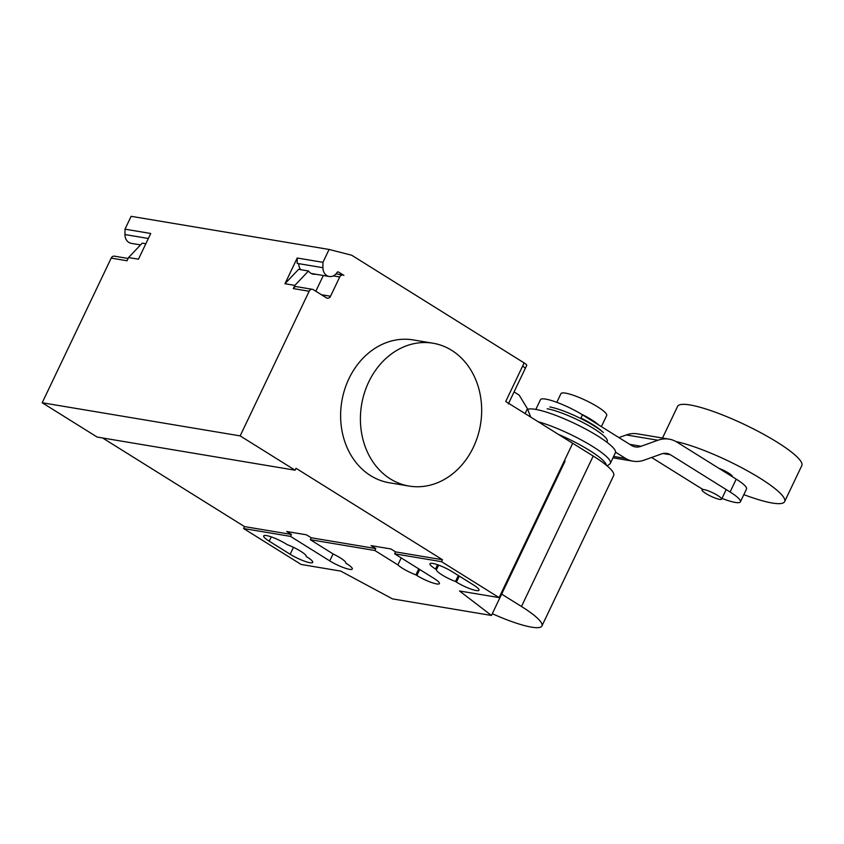 <?xml version="1.0" encoding="UTF-8"?>
<svg xmlns="http://www.w3.org/2000/svg" width="844" height="844" viewBox="0 0 844 844"><rect width="100%" height="100%" fill="white"/><g stroke="black" fill="none" stroke-linecap="round" stroke-linejoin="round"><path stroke-width="1.27" d="M717.738 495.491A10.867 1.962 -154.5 0 0 707.799 490.68A10.867 1.962 -154.5 0 0 701.997 489.815A10.867 1.962 -154.5 0 0 705.858 493.497A10.867 1.962 -154.5 0 0 715.796 498.298A10.867 1.962 -154.5 0 0 721.609 499.173A10.867 1.962 -154.5 0 0 717.738 495.491M732.318 476.702L732.339 476.67A10.867 1.962 -154.5 0 0 728.467 472.988A10.867 1.962 -154.5 0 0 718.866 468.304M743.828 494.626A68.797 12.417 -154.5 0 0 784.625 501.61A68.797 12.417 -154.5 0 0 760.149 478.284A68.797 12.417 -154.5 0 0 675.991 441.56M784.625 501.61L801.8 465.603A68.797 12.417 -154.5 0 0 777.313 442.288A68.797 12.417 -154.5 0 0 714.372 411.861A68.797 12.417 -154.5 0 0 677.605 406.375L662.498 438.047M556.818 402.324L560.954 393.652A25.341 4.579 25.5 0 1 574.5 395.678A25.341 4.579 25.5 0 1 597.689 406.882A25.341 4.579 25.5 0 1 606.709 415.47L601.382 426.642M598.607 424.901A25.341 4.579 -154.5 0 0 591.56 419.742A25.341 4.579 -154.5 0 0 581.052 413.961M740.399 501.821L746.529 488.961A28.97 5.233 -154.5 0 0 736.221 479.139L730.092 491.999A28.97 5.233 25.5 0 1 740.399 501.821A28.97 5.233 25.5 0 1 721.968 498.403M702.366 489.045A28.97 5.233 25.5 0 1 698.421 486.703L651.621 457.469M730.092 491.999L670.452 454.758L662.994 453.513M580.704 418.497L582.466 414.826L631.713 445.579A14.812 12.333 99.5 0 0 635.332 446.919A14.812 12.333 99.5 0 0 641.092 446.254L657.972 440.241A30.489 25.373 -80.5 0 1 669.134 439.154A30.489 25.373 -80.5 0 1 676.593 441.897L736.221 479.139M669.134 439.154L637.463 433.848A30.489 25.373 99.5 0 0 626.301 434.945L618.895 437.582M582.466 414.826A28.97 5.233 -154.5 0 0 555.964 402.018A28.97 5.233 -154.5 0 0 540.476 399.697L535.834 409.424M641.092 446.254L629.761 444.366M670.452 454.758A14.728 12.259 99.5 0 0 666.844 453.428A14.728 12.259 99.5 0 0 661.063 454.104L644.088 460.159A30.69 25.542 -80.5 0 1 633.053 461.183A30.69 25.542 -80.5 0 1 625.583 458.44L613.641 456.446M625.583 458.44L615.561 452.184M580.925 418.033A31.998 5.781 25.5 0 1 593.079 424.785A31.998 5.781 25.5 0 1 601.128 430.535L603.386 432.508A35.448 6.404 25.5 0 0 594.471 426.125A35.448 6.404 25.5 0 0 549.813 406.945M547.197 408.77A36.936 6.668 25.5 0 1 594.071 428.815A36.936 6.668 25.5 0 1 607.237 441.285M527.679 409.361A49.247 8.894 25.5 0 1 597.879 436.074A49.247 8.894 25.5 0 1 615.403 452.764L610.37 463.314A49.247 8.894 25.5 0 1 609.832 463.957L607.195 465.972M538.071 421.683A49.247 8.894 25.5 0 1 592.847 446.613A49.247 8.894 25.5 0 1 610.37 463.314M558.686 434.481A46.947 8.472 25.5 0 1 589.639 450.485A46.947 8.472 25.5 0 1 606.488 465.382M501.642 594.102L521.465 606.488A57.497 10.381 25.5 0 1 541.922 625.974L613.683 475.531A57.497 10.381 -154.5 0 0 593.216 456.045L558.19 434.259M541.922 625.974A57.497 10.381 25.5 0 1 492.295 613.704M451.709 350.355A72.415 60.272 -80.5 0 1 477.693 436.253A72.415 60.272 -80.5 0 1 409.087 486.07A72.415 60.272 -80.5 0 1 390.382 478.938A72.415 60.272 -80.5 0 1 364.386 393.04A72.415 60.272 -80.5 0 1 433.004 343.223A72.415 60.272 -80.5 0 1 451.709 350.355M433.004 343.223L413.201 339.91A72.415 60.272 99.5 0 0 344.595 389.728A72.415 60.272 99.5 0 0 370.579 475.626A72.415 60.272 99.5 0 0 389.284 482.757L409.087 486.07M307.184 557.103A15.572 2.806 25.5 0 1 312.723 562.389A15.572 2.806 25.5 0 1 304.399 561.144A15.572 2.806 25.5 0 1 290.157 554.255L269.225 541.194A15.572 2.806 25.5 0 1 263.687 535.908A15.572 2.806 25.5 0 1 272.011 537.153A15.572 2.806 25.5 0 1 286.253 544.042L287.213 544.644A15.572 2.806 25.5 0 1 306.224 556.512L307.184 557.103M455.486 581.495A15.572 2.806 25.5 0 1 436.475 569.626L435.525 569.035A15.572 2.806 25.5 0 1 429.976 563.75A15.572 2.806 25.5 0 1 438.3 564.995A15.572 2.806 25.5 0 1 452.542 571.884L473.473 584.945A15.572 2.806 25.5 0 1 479.012 590.23A15.572 2.806 25.5 0 1 470.688 588.985A15.572 2.806 25.5 0 1 456.446 582.096L455.486 581.495L458.345 575.502M436.475 569.626L438.637 565.111M522.605 366.138L524.135 362.92A7.237 1.308 25.5 0 1 526.719 365.378L525.179 368.596A7.237 1.308 -154.5 0 0 522.605 366.138L505.735 401.501L572.696 443.311L499.099 597.605L441.56 561.671L394.644 553.822L433.879 578.319A15.572 2.806 25.5 0 1 439.418 583.594A15.572 2.806 25.5 0 1 431.094 582.349A15.572 2.806 25.5 0 1 416.852 575.471L415.892 574.869A15.572 2.806 25.5 0 1 397.883 564.889L374.852 550.499L375.77 548.579L371.054 545.635L390.856 548.948L395.562 551.892L394.644 553.822M564.414 460.676L565.058 461.162L491.461 615.455L459.505 590.979L499.099 597.605M524.135 362.92L351.684 255.226L329.086 249.455L131.126 216.317L124.996 229.167L124.954 234.558A9.411 7.839 -80.5 0 0 131.284 243.357L140.547 244.908M530.697 417.084L527.426 408.696L519.187 395.129L514.059 391.922M525.095 413.581L527.426 408.696M310.307 539.696L333.348 554.086A15.572 2.806 25.5 0 1 345.808 563.138L346.768 563.739A15.572 2.806 25.5 0 1 352.317 569.014A15.572 2.806 25.5 0 1 343.993 567.769A15.572 2.806 25.5 0 1 329.751 560.891L290.515 536.383L291.433 534.452L286.728 531.52L306.52 534.832L311.236 537.765L310.307 539.696L374.852 550.499M418.751 568.877L415.892 574.869M401.216 557.916L397.883 564.889M311.236 537.765L375.77 548.579M441.56 561.671L442.478 559.741L296.012 468.272L295.094 470.203L240.16 435.894L309.157 291.243A3.619 3.017 -80.5 0 1 312.375 289.313A3.619 3.017 -80.5 0 1 313.303 289.661L326.385 297.837A3.619 3.017 99.5 0 0 327.324 298.185A3.619 3.017 99.5 0 0 330.531 296.255L339.731 276.969A3.619 3.017 -80.5 0 1 342.949 275.028A3.619 3.017 -80.5 0 1 343.888 275.387L338.581 272.074A1.445 1.203 99.5 0 0 337.009 272.538A9.411 7.839 -80.5 0 1 329.255 276.505A9.411 7.839 -80.5 0 1 322.925 267.706L322.957 262.315L329.086 249.455M395.562 551.892L442.478 559.741M290.515 536.383L243.599 528.534L301.139 564.467L340.733 571.093L392.481 598.881L491.461 615.455M243.599 528.534L244.517 526.603L291.433 534.452M128.13 258.464L114.404 256.165A3.619 3.017 -80.5 0 0 111.197 258.106L42.2 402.757L97.123 437.055L295.094 470.203M244.517 526.603L102.599 437.973M315.582 274.216A9.78 8.134 99.5 0 1 313.356 274.205A9.78 8.134 99.5 0 1 308.503 270.998L298.607 269.331L284.956 283.732L297.225 258.011L297.183 263.391L298.776 263.666A9.411 7.839 99.5 0 0 300.664 269.679M124.996 229.167L150.728 233.482L138.458 259.203L128.562 257.547L127.033 260.754L111.197 258.106M128.562 257.547L142.214 243.156L145.833 243.758M42.2 402.757L240.16 435.894M312.375 289.313L296.539 286.654A3.619 3.017 99.5 0 0 293.322 288.595L294.851 285.388L284.956 283.732M297.225 258.011L322.957 262.315M323.326 275.513L315.825 291.233M308.503 270.998L294.851 285.388M657.972 440.241L626.301 434.945M521.465 606.488L593.216 456.045M290.157 554.255L293.469 547.313M269.225 541.194L271.283 536.9M456.446 582.096L459.305 576.104M435.525 569.035L437.572 564.741M333.074 553.917L329.751 560.891M419.711 569.468L416.852 575.471M148.344 238.472L124.954 234.558M309.157 291.243L293.322 288.595M298.776 263.666L322.925 267.706M337.811 271.947L338.581 272.074M339.731 276.969L333.348 275.893M330.531 296.255L321.406 294.725M726.188 489.562L721.609 499.173M633.053 461.183L612.987 457.828M508.32 403.949L525.179 368.596M329.255 276.505L311.246 273.488M342.949 275.028L336.017 273.867"/></g></svg>
